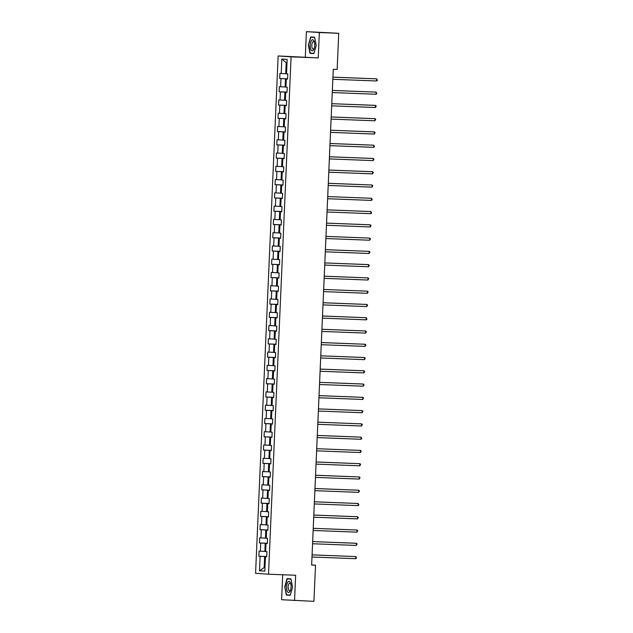 <?xml version="1.0" encoding="UTF-8"?>
<svg xmlns="http://www.w3.org/2000/svg" width="633" height="633" viewBox="0 0 633 633"><rect width="100%" height="100%" fill="white"/><g stroke="black" fill="none" stroke-linecap="round" stroke-linejoin="round"><path stroke-width="0.95" d="M282.698 574.756L281.606 599.712L313.928 601.35L315.511 565.198L311.634 564.929M278.156 55.957L255.574 573.316L268.503 574.21L291.093 56.851L278.156 55.957L318.241 57.896L319.341 32.544L306.412 31.65L305.304 57.002M306.412 31.65L338.734 33.288L319.341 32.544M266.73 556.7L265.449 556.676L266.722 556.771L266.944 551.667L265.67 551.572L266.026 543.407L267.3 543.494L267.53 538.39L266.248 538.303L266.604 530.138L267.886 530.225L268.107 525.121L266.833 525.034L267.189 516.868L268.463 516.955L268.685 511.852L267.411 511.765L267.767 503.599L269.041 503.686L269.262 498.582L267.988 498.495L268.345 490.33L269.618 490.417L269.84 485.313L268.566 485.226L268.922 477.06L270.204 477.147L270.426 472.044L269.144 471.957L269.508 463.791L270.782 463.878L271.003 458.775L269.729 458.688L270.085 450.522L271.359 450.609L271.581 445.505L270.307 445.418L270.663 437.253L271.937 437.34L272.158 432.236L270.884 432.141L271.24 423.975L272.514 424.07L272.744 418.967L271.462 418.872L271.818 410.706L273.1 410.793L273.321 405.69L272.048 405.603L272.404 397.437L273.678 397.524L273.899 392.42L272.625 392.333L272.981 384.168L274.255 384.255L274.477 379.151L273.203 379.064L273.559 370.898L274.833 370.985L275.054 365.882L273.78 365.795L274.136 357.629L275.418 357.716L275.64 352.613L274.358 352.526L274.722 344.36L275.996 344.447L276.217 339.343L274.944 339.256L275.3 331.091L276.574 331.178L276.795 326.074L275.521 325.987L275.877 317.821L277.151 317.908L277.373 312.805L276.099 312.718L276.455 304.552L277.729 304.639L277.958 299.536L276.676 299.449L277.032 291.275L278.314 291.37L278.536 286.266L277.262 286.171L277.618 278.006L278.892 278.101L279.113 272.989L277.84 272.902L278.196 264.736L279.469 264.823L279.691 259.72L278.417 259.633L278.773 251.467L280.047 251.554L280.277 246.451L278.995 246.364L279.351 238.198L280.633 238.285L280.854 233.181L279.572 233.094L279.936 224.929L281.21 225.016L281.432 219.912L280.158 219.825L280.514 211.659L281.788 211.746L282.009 206.643L280.736 206.556L281.092 198.39L282.365 198.477L282.587 193.374L281.313 193.287L281.669 185.121L282.943 185.208L283.173 180.104L281.891 180.017L282.247 171.852L283.529 171.939L283.75 166.835L282.476 166.748L282.832 158.582L284.106 158.669L284.328 153.566L283.054 153.471L283.41 145.305L284.684 145.4L284.905 140.297L283.631 140.202L283.988 132.036L285.261 132.123L285.491 127.019L284.209 126.932L284.565 118.767L285.847 118.854L286.069 113.75L284.787 113.663L285.151 105.497L286.425 105.584L286.646 100.481L285.372 100.394L285.728 92.228L287.002 92.315L287.224 87.212L285.95 87.125L286.306 78.959L287.58 79.046L287.801 73.942L286.527 73.855L287.16 59.391L281.843 59.027L286.195 62.643L285.712 73.705L286.535 73.737M265.449 556.676L264.816 571.14L259.506 570.776L260.131 556.312L258.857 556.225L266.738 556.526M281.843 59.027L281.218 73.483L279.936 73.396L279.715 78.5L280.989 78.587L280.633 86.761L279.359 86.666L279.137 91.769L280.411 91.864L280.055 100.03L278.781 99.935L278.56 105.038L279.833 105.133L279.477 113.299L278.204 113.212L277.982 118.316L279.256 118.403L278.9 126.568L277.618 126.481L277.396 131.585L278.678 131.672L278.322 139.838L277.04 139.751L276.819 144.854L278.093 144.941L277.737 153.107L276.463 153.02L276.241 158.123L277.515 158.21L277.159 166.376L275.885 166.289L275.664 171.393L276.938 171.48L276.581 179.645L275.308 179.558L275.078 184.662L276.36 184.749L276.004 192.915L274.722 192.828L274.5 197.931L275.774 198.018L275.418 206.184L274.144 206.097L273.923 211.2L275.197 211.287L274.841 219.453L273.567 219.366L273.345 224.47L274.619 224.565L274.263 232.73L272.989 232.635L272.768 237.739L274.042 237.834L273.685 246L272.404 245.913L272.182 251.016L273.464 251.103L273.1 259.269L271.826 259.182L271.604 264.285L272.878 264.372L272.522 272.538L271.248 272.451L271.027 277.555L272.301 277.642L271.945 285.807L270.671 285.72L270.449 290.824L271.723 290.911L271.367 299.077L270.093 298.99L269.864 304.093L271.146 304.18L270.789 312.346L269.508 312.259L269.286 317.362L270.56 317.45L270.204 325.615L268.93 325.528L268.709 330.632L269.982 330.719L269.626 338.884L268.352 338.797L268.131 343.901L269.405 343.988L269.049 352.154L267.775 352.067L267.553 357.17L268.827 357.257L268.471 365.431L267.189 365.336L266.968 370.44L268.25 370.534L267.886 378.7L266.612 378.605L266.39 383.717L267.664 383.804L267.308 391.969L266.034 391.882L265.813 396.986L267.086 397.073L266.73 405.239L265.456 405.152L265.235 410.255L266.509 410.342L266.153 418.508L264.879 418.421L264.649 423.524L265.931 423.612L265.575 431.777L264.293 431.69L264.072 436.794L265.346 436.881L264.99 445.046L263.716 444.959L263.494 450.063L264.768 450.15L264.412 458.316L263.138 458.229L262.917 463.332L264.19 463.419L263.834 471.585L262.56 471.498L262.331 476.602L263.613 476.689L263.257 484.854L261.975 484.767L261.753 489.871L263.035 489.958L262.671 498.131L261.397 498.036L261.176 503.14L262.45 503.235L262.094 511.401L260.82 511.306L260.598 516.409L261.872 516.504L261.516 524.67L260.242 524.583L260.021 529.686L261.294 529.774L260.938 537.939L259.665 537.852L259.435 542.956L260.717 543.043L260.361 551.208L259.079 551.121L258.857 556.225M338.734 33.288L337.152 69.44L333.274 69.298L311.634 565.047L315.511 565.198M265.678 551.454L264.855 551.422L265.211 543.256L267.308 543.336M267.308 543.423L266.026 543.407M260.361 551.208L264.855 551.422M260.717 543.043L265.211 543.256M266.256 538.185L265.441 538.153L265.797 529.987L267.894 530.066M267.886 530.153L266.604 530.138M260.938 537.939L265.441 538.153M261.294 529.774L265.797 529.987M266.833 524.915L266.018 524.884L266.374 516.718L268.471 516.797M268.463 516.884L267.189 516.868M261.516 524.67L266.018 524.884M261.872 516.504L266.374 516.718M267.411 511.646L266.596 511.614L266.952 503.449L269.049 503.528M269.041 503.615L267.767 503.599M262.094 511.401L266.596 511.614M262.45 503.235L266.952 503.449M267.996 498.377L267.173 498.345L267.53 490.179L269.626 490.259M269.626 490.346L268.345 490.33M262.671 498.131L267.173 498.345M263.035 489.958L267.53 490.179M268.574 485.107L267.751 485.076L268.115 476.91L270.204 476.989M270.204 477.076L268.922 477.06M263.257 484.854L267.751 485.076M263.613 476.689L268.115 476.91M269.152 471.838L268.337 471.807L268.693 463.641L270.789 463.72M270.782 463.807L269.508 463.791M263.834 471.585L268.337 471.807M264.19 463.419L268.693 463.641M269.729 458.569L268.914 458.537L269.27 450.364L271.367 450.451M271.359 450.538L270.085 450.522M264.412 458.316L268.914 458.537M264.768 450.15L269.27 450.364M270.315 445.292L269.492 445.26L269.848 437.094L271.945 437.181M271.945 437.268L270.663 437.253M264.99 445.046L269.492 445.26M265.346 436.881L269.848 437.094M270.892 432.022L270.069 431.991L270.426 423.825L272.522 423.904M272.522 423.999L271.24 423.975M265.575 431.777L270.069 431.991M265.931 423.612L270.426 423.825M271.47 418.753L270.655 418.722L271.011 410.556L273.108 410.635M273.1 410.722L271.818 410.706M266.153 418.508L270.655 418.722M266.509 410.342L271.011 410.556M272.048 405.484L271.233 405.452L271.589 397.287L273.685 397.366M273.678 397.453L272.404 397.437M266.73 405.239L271.233 405.452M267.086 397.073L271.589 397.287M272.625 392.215L271.81 392.183L272.166 384.017L274.263 384.096M274.263 384.184L272.981 384.168M267.308 391.969L271.81 392.183M267.664 383.804L272.166 384.017M273.211 378.945L272.388 378.914L272.744 370.748L274.841 370.827M274.841 370.914L273.559 370.898M267.886 378.7L272.388 378.914M268.25 370.534L272.744 370.748M273.788 365.676L272.965 365.645L273.329 357.479L275.418 357.558M275.418 357.645L274.136 357.629M268.471 365.431L272.965 365.645M268.827 357.257L273.329 357.479M274.366 352.407L273.551 352.375L273.907 344.21L276.004 344.289M275.996 344.376L274.722 344.36M269.049 352.154L273.551 352.375M269.405 343.988L273.907 344.21M274.944 339.138L274.129 339.106L274.485 330.94L276.581 331.019M276.574 331.106L275.3 331.091M269.626 338.884L274.129 339.106M269.982 330.719L274.485 330.94M275.529 325.868L274.706 325.837L275.062 317.671L277.159 317.75M277.159 317.837L275.877 317.821M270.204 325.615L274.706 325.837M270.56 317.45L275.062 317.671M276.107 312.591L275.284 312.56L275.64 304.394L277.737 304.481M277.737 304.568L276.455 304.552M270.789 312.346L275.284 312.56M271.146 304.18L275.64 304.394M276.684 299.322L275.869 299.29L276.225 291.125L278.322 291.204M278.314 291.299L277.032 291.275M271.367 299.077L275.869 299.29M271.723 290.911L276.225 291.125M277.262 286.053L276.447 286.021L276.803 277.855L278.9 277.934M278.892 278.029L277.618 278.006M271.945 285.807L276.447 286.021M272.301 277.642L276.803 277.855M277.84 272.783L277.025 272.752L277.381 264.586L279.477 264.665M279.477 264.752L278.196 264.736M272.522 272.538L277.025 272.752M272.878 264.372L277.381 264.586M278.425 259.514L277.602 259.483L277.958 251.317L280.055 251.396M280.055 251.483L278.773 251.467M273.1 259.269L277.602 259.483M273.464 251.103L277.958 251.317M279.003 246.245L278.188 246.213L278.544 238.048L280.633 238.127M280.633 238.214L279.351 238.198M273.685 246L278.188 246.213M274.042 237.834L278.544 238.048M279.58 232.976L278.765 232.944L279.121 224.778L281.218 224.857M281.21 224.944L279.936 224.929M274.263 232.73L278.765 232.944M274.619 224.565L279.121 224.778M280.158 219.706L279.343 219.675L279.699 211.509L281.796 211.588M281.788 211.675L280.514 211.659M274.841 219.453L279.343 219.675M275.197 211.287L279.699 211.509M280.743 206.437L279.921 206.405L280.277 198.24L282.373 198.319M282.373 198.406L281.092 198.39M275.418 206.184L279.921 206.405M275.774 198.018L280.277 198.24M281.321 193.168L280.498 193.136L280.854 184.971L282.951 185.05M282.951 185.137L281.669 185.121M276.004 192.915L280.498 193.136M276.36 184.749L280.854 184.971M281.899 179.891L281.084 179.867L281.44 171.693L283.537 171.78M283.529 171.867L282.247 171.852M276.581 179.645L281.084 179.867M276.938 171.48L281.44 171.693M282.476 166.621L281.661 166.59L282.017 158.424L284.114 158.511M284.106 158.598L282.832 158.582M277.159 166.376L281.661 166.59M277.515 158.21L282.017 158.424M283.054 153.352L282.239 153.321L282.595 145.155L284.692 145.234M284.692 145.329L283.41 145.305M277.737 153.107L282.239 153.321M278.093 144.941L282.595 145.155M283.639 140.083L282.816 140.051L283.173 131.886L285.269 131.965M285.269 132.052L283.988 132.036M278.322 139.838L282.816 140.051M278.678 131.672L283.173 131.886M284.217 126.814L283.402 126.782L283.758 118.616L285.847 118.695M285.847 118.782L284.565 118.767M278.9 126.568L283.402 126.782M279.256 118.403L283.758 118.616M284.795 113.544L283.98 113.513L284.336 105.347L286.433 105.426M286.425 105.513L285.151 105.497M279.477 113.299L283.98 113.513M279.833 105.133L284.336 105.347M285.372 100.275L284.557 100.243L284.913 92.078L287.01 92.157M287.002 92.244L285.728 92.228M280.055 100.03L284.557 100.243M280.411 91.864L284.913 92.078M285.958 87.006L285.135 86.974L285.491 78.808L287.588 78.888M287.588 78.975L286.306 78.959M280.633 86.761L285.135 86.974M280.989 78.587L285.491 78.808M281.218 73.483L285.712 73.705M294.543 600.606L295.651 575.255L268.503 574.21M318.241 57.896L291.093 56.851M287.018 62.699L286.195 62.643M264.974 567.619L264.151 567.587L264.966 567.643M266.73 556.605L264.634 556.526L264.151 567.587L259.506 570.776M260.131 556.312L264.634 556.526M279.715 78.5L287.596 78.808M279.137 91.769L287.01 92.078M278.56 105.038L286.433 105.347M277.982 118.316L285.855 118.616M277.396 131.585L285.277 131.886M276.819 144.854L284.692 145.155M276.241 158.123L284.114 158.424M275.664 171.393L283.537 171.693M275.078 184.662L282.959 184.963M274.5 197.931L282.381 198.232M273.923 211.2L281.796 211.509M273.345 224.47L281.218 224.778M272.768 237.739L280.641 238.048M272.182 251.016L280.063 251.317M271.604 264.285L279.477 264.586M271.027 277.555L278.9 277.855M270.449 290.824L278.322 291.125M269.864 304.093L277.745 304.394M269.286 317.362L277.167 317.663M268.709 330.632L276.581 330.932M268.131 343.901L276.004 344.21M267.553 357.17L275.426 357.479M266.968 370.44L274.849 370.748M266.39 383.717L274.263 384.017M265.813 396.986L273.685 397.287M265.235 410.255L273.108 410.556M264.649 423.524L272.53 423.825M264.072 436.794L271.953 437.094M263.494 450.063L271.367 450.364M262.917 463.332L270.789 463.633M262.331 476.602L270.212 476.902M261.753 489.871L269.634 490.179M261.176 503.14L269.049 503.449M260.598 516.409L268.471 516.718M260.021 529.686L267.894 529.987M259.435 542.956L267.316 543.256M308.406 45.014L309.996 53.354L313.889 53.623L316.199 45.552L314.609 37.205L310.716 36.936L308.406 45.014L310.914 37.205L314.656 37.466M290.238 595.313L292.549 587.242L290.958 578.894L287.065 578.625L284.755 586.704L286.345 595.044L290.238 595.313M313.224 53.322L313.921 53.528M313.256 53.481L309.996 53.354M289.574 595.012L290.27 595.218M289.605 595.17L286.345 595.044M290.31 595.06L286.575 594.798L284.755 586.704M332.934 77.171L376.714 78.856L376.619 80.977L332.839 79.299M332.934 77.139L376.714 78.856L377.395 80.359L376.619 80.977M311.112 49.999A5.539 2.279 -87.8 0 0 314.103 48.804A5.539 2.279 -87.8 0 0 314.372 41.905A5.539 2.279 -87.8 0 0 313.802 40.575A5.539 2.279 -87.8 0 0 310.613 42.387A5.539 2.279 -87.8 0 0 311.112 49.999M314.522 42.546A3.79 1.559 -87.8 0 0 314.292 42.102A3.79 1.559 -87.8 0 0 313.517 41.541A3.79 1.559 -87.8 0 0 311.911 44.263A3.79 1.559 -87.8 0 0 312.457 48.551A3.79 1.559 -87.8 0 0 313.232 49.113A3.79 1.559 -87.8 0 0 314.308 48.187M310.914 37.205L314.641 37.363M313.96 53.37L310.225 53.109L308.682 45.03M291.077 587.131A5.539 2.279 -87.8 0 0 290.713 583.594A5.539 2.279 -87.8 0 0 288.268 581.719A5.539 2.279 -87.8 0 0 286.535 586.823A5.539 2.279 -87.8 0 0 287.841 592.156A5.539 2.279 -87.8 0 0 290.452 590.494A5.539 2.279 -87.8 0 0 291.077 587.131M290.871 584.235A3.79 1.559 -87.8 0 0 289.867 583.23A3.79 1.559 -87.8 0 0 288.165 586.902A3.79 1.559 -87.8 0 0 289.582 590.803A3.79 1.559 -87.8 0 0 290.658 589.877M285.032 586.72L287.263 578.894L290.99 579.053M287.263 578.894L291.006 579.155M332.357 90.44L376.129 92.125L376.042 94.254L332.262 92.568M332.357 90.416L376.129 92.125L376.817 93.637L376.042 94.254M375.456 107.523L376.271 106.051L374.681 105.331L331.779 103.685L375.551 105.394L375.456 107.523L331.684 105.838M331.194 116.978L374.973 118.664L374.878 120.792L331.099 119.107M331.194 116.955L374.973 118.664L375.693 119.321L374.878 120.792M374.301 134.061L375.116 132.59L373.517 131.87L330.616 130.224L374.396 131.933L374.301 134.061L330.521 132.376M330.038 143.517L373.818 145.202L373.723 147.331L329.943 145.645M330.038 143.493L373.818 145.202L374.499 146.714L373.723 147.331M329.461 156.786L373.233 158.472L373.146 160.6L329.366 158.915M329.461 156.762L373.233 158.472L373.953 159.136L373.146 160.6M328.875 170.063L372.655 171.741L372.56 173.869L328.788 172.184M328.875 170.032L372.655 171.741L373.375 172.405L372.56 173.869M328.298 183.333L372.077 185.01L371.982 187.139L328.203 185.453M328.298 183.301L372.077 185.01L372.797 185.675L371.982 187.139M371.405 200.408L372.18 199.791L371.5 198.287L327.72 196.57L371.5 198.287L371.405 200.408L327.625 198.73M327.142 209.871L370.914 211.557L370.827 213.677L327.047 212M327.142 209.839L370.914 211.557L371.603 213.06L370.827 213.677M370.242 226.954L371.057 225.483L369.466 224.762L326.565 223.117L370.337 224.826L370.242 226.954L326.47 225.269M325.979 236.41L369.759 238.095L369.664 240.224L325.884 238.538M325.979 236.386L369.759 238.095L370.479 238.752L369.664 240.224M325.402 249.679L369.181 251.364L369.086 253.493L325.307 251.807M325.402 249.655L369.181 251.364L369.901 252.021L369.086 253.493M368.509 266.762L369.316 265.29L367.726 264.57L324.824 262.924L368.604 264.634L368.509 266.762L324.729 265.077M324.238 276.217L368.018 277.903L367.931 280.031L324.151 278.346M324.246 276.194L368.018 277.903L368.738 278.56L367.931 280.031M367.346 293.301L368.161 291.829L367.441 291.172L323.661 289.463L367.441 291.172L367.346 293.301L323.574 291.615M323.083 302.764L366.863 304.441L366.768 306.57L322.988 304.884M323.083 302.732L366.863 304.441L367.583 305.106L366.768 306.57M322.506 316.033L366.285 317.711L366.19 319.839L322.411 318.154M322.506 316.002L366.285 317.711L366.966 319.222L366.19 319.839M321.928 329.302L365.7 330.988L365.613 333.108L321.833 331.423M321.928 329.271L365.7 330.988L366.42 331.645L365.613 333.108M321.342 342.572L365.122 344.257L365.027 346.378L321.255 344.7M321.35 342.54L365.122 344.257L365.842 344.914L365.027 346.378M364.45 359.655L365.265 358.183L363.674 357.463L320.765 355.817L364.545 357.526L364.45 359.655L320.67 357.969M320.187 369.11L363.967 370.796L363.872 372.924L320.092 371.239M320.187 369.086L363.967 370.796L364.687 371.452L363.872 372.924M363.295 386.193L364.102 384.722L362.511 384.002L319.61 382.356L363.389 384.065L363.295 386.193L319.515 384.508M319.024 395.649L362.804 397.334L362.717 399.463L318.937 397.777M319.032 395.625L362.804 397.334L363.524 397.991L362.717 399.463M318.446 408.918L362.226 410.603L362.131 412.732L318.359 411.046M318.446 408.894L362.226 410.603L362.946 411.26L362.131 412.732M361.554 426.001L362.369 424.529L361.649 423.873L317.869 422.164L361.649 423.873L361.554 426.001L317.774 424.316M317.291 435.457L361.071 437.142L360.976 439.27L317.196 437.585M317.291 435.433L361.071 437.142L361.752 438.653L360.976 439.27M360.399 452.54L361.206 451.076L360.486 450.411L316.714 448.702L360.486 450.411L360.399 452.54L316.619 450.854M316.128 462.003L359.908 463.688L359.813 465.809L316.041 464.124M316.136 461.971L359.908 463.688L360.628 464.345L359.813 465.809M315.55 475.272L359.33 476.958L359.235 479.078L315.456 477.401M315.55 475.241L359.33 476.958L360.05 477.614L359.235 479.078M314.973 488.541L358.753 490.227L358.658 492.347L314.878 490.67M314.973 488.51L358.753 490.227L359.473 490.884L358.658 492.347M314.395 501.811L358.175 503.496L358.08 505.625L314.3 503.939M314.395 501.787L358.175 503.496L358.856 505.007L358.08 505.625M357.503 518.894L358.31 517.422L356.719 516.702L313.818 515.056L357.59 516.765L357.503 518.894L313.723 517.208M313.232 528.349L357.012 530.035L356.917 532.163L313.145 530.478M313.232 528.326L357.012 530.035L357.732 530.691L356.917 532.163M356.339 545.432L357.154 543.961L355.556 543.241L312.655 541.595L356.434 543.304L356.339 545.432L312.56 543.747M312.077 554.888L355.857 556.573L355.762 558.702L311.982 557.016M312.077 554.864L355.857 556.573L356.537 558.084L355.762 558.702"/></g></svg>
